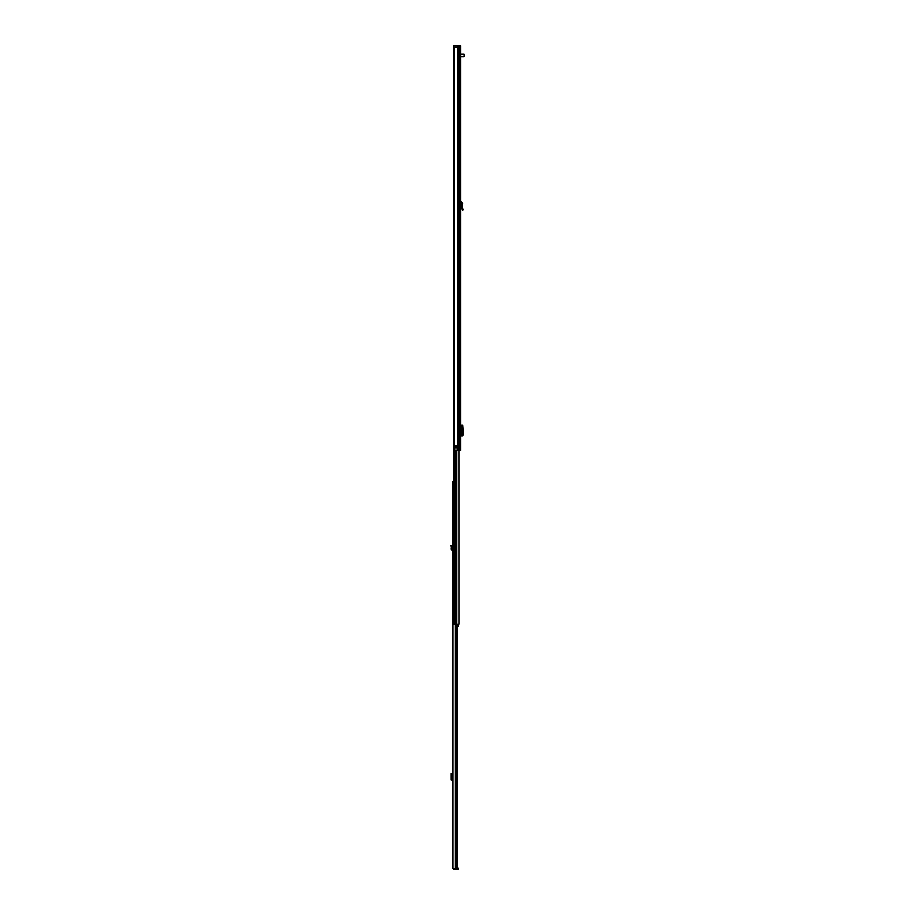 <?xml version="1.0" encoding="UTF-8"?>
<svg xmlns="http://www.w3.org/2000/svg" width="915" height="915" viewBox="0 0 915 915"><rect width="100%" height="100%" fill="white"/><g stroke="black" fill="none" stroke-linecap="round" stroke-linejoin="round"><path stroke-width="1.37" d="M461.698 203.302L462.738 203.382L462.441 207.122L461.389 207.179L462.441 207.122L463.207 210.004L462.201 210.278L461.389 207.179L461.698 203.302L460.519 202.936M462.738 203.382L460.519 201.895M457.591 45.75L453.611 45.75L453.611 47.191L457.591 47.191L457.591 45.75L460.519 45.75L460.519 47.191L457.591 47.191L460.519 47.191L460.519 450.272L453.897 450.272L453.897 47.191M460.519 209.432L460.519 210.542M457.466 447.961L454.652 447.961L454.583 445.708L457.546 445.708L457.466 447.961M455.373 447.961L455.373 445.651M457.546 447.904L456.825 445.651L456.299 447.961M460.519 425.052L460.634 428.609M460.634 432.303L460.519 435.86M460.634 435.86L462.796 435.837L462.807 425.063L460.634 425.052M462.784 435.632L463.459 434.213L462.784 425.269M462.807 435.837L462.796 425.075M460.519 428.609L460.519 432.303M453.897 98.111L453.611 45.75M453.897 62.22L453.611 47.191M453.646 94.108L453.646 92.461M453.611 52.109L453.897 92.255M464.191 56.879L464.191 54.271L464.191 56.879L460.519 56.879M464.191 54.271L460.519 54.271M450.66 545.74L451.621 545.34L452.079 548.119L451.049 548.028L451.141 546.884L452.182 546.655L451.141 546.884L450.66 545.74M453.062 549.274L452.079 548.119M453.062 550.315L452.227 550.27A1.327 1.327 0 0 1 450.981 548.828L451.049 548.028M453.771 481.199L453.062 481.199L453.062 868.667L457.271 868.667L457.111 624.224M453.062 793.923L453.062 789.119M456.86 624.224L456.86 868.667M453.234 868.667A1.19 1.19 0 0 0 454.252 869.25L456.905 868.667M457.271 868.209L458.06 868.209L458.06 869.25L456.905 869.25M453.062 773.61L450.969 773.61L450.981 779.969L450.969 773.61M450.981 773.713L450.981 779.855M453.062 779.969L450.969 779.969M458.941 450.272L458.975 624.224L453.771 624.224L453.897 292.571M453.897 289.106L453.897 287.596M457.271 626.535L457.98 626.535L457.98 624.224M457.98 624.327L457.271 624.327M457.98 625.231L457.271 625.231M462.921 208.94L461.915 209.215M461.48 201.941L461.423 202.981M457.591 47.191L457.591 450.272M457.9 45.75L457.9 450.272M459.044 45.75L459.044 450.272M455.899 447.961L454.583 447.904M454.583 445.708L456.299 445.708L456.299 447.904L455.899 445.651M456.299 445.651L456.882 445.708M461.549 435.86L461.549 425.052M450.981 546.507L451.941 546.106M455.167 624.224L455.167 868.667M452.227 779.969L452.227 773.61M456.917 450.272L456.917 624.224M455.224 450.272L455.224 624.224M454.583 450.272L454.583 624.224M454.355 450.272L454.355 624.224M453.771 94.028L453.771 92.529M453.566 94.314L453.566 96.956M457.271 624.224L457.271 868.667M458.975 450.272L458.975 624.224"/></g></svg>
